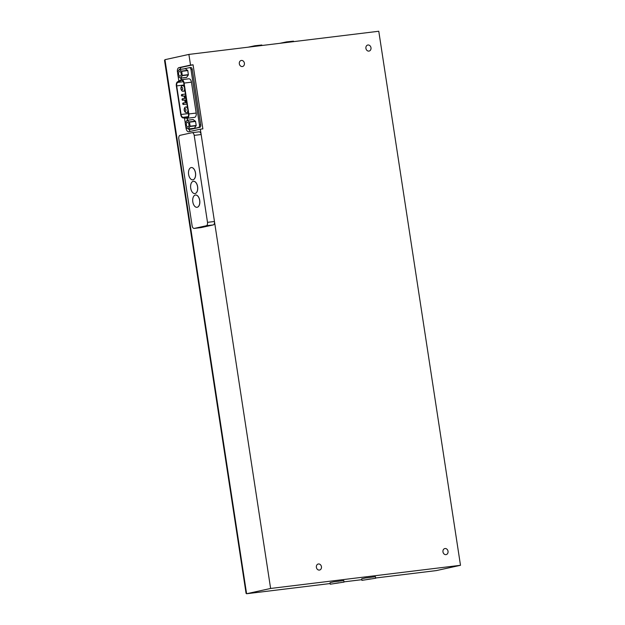 <?xml version="1.0" encoding="UTF-8"?>
<svg xmlns="http://www.w3.org/2000/svg" width="625" height="625" viewBox="0 0 625 625"><rect width="100%" height="100%" fill="white"/><g stroke="black" fill="none" stroke-linecap="round" stroke-linejoin="round"><path stroke-width="0.94" d="M177.453 72.039L177.438 71.922A3.859 2.18 83 0 1 178.992 67.633L190.531 65.094L188.891 54.414L164.961 59.68L164.523 60.375L246.078 593.352L246.594 593.742L164.961 59.68M188.891 54.414L378.773 31.25L460.492 565.297L270.617 588.461L246.68 593.727L330.164 583.547L246.594 593.742M270.617 588.461L200.336 129.18L188.797 131.719A3.859 2.18 83 0 1 188.68 131.742A3.859 2.18 83 0 1 186.078 128.375L185.914 127.352M185.234 122.875L184.492 118.055M178.836 81.094L178.141 76.508M200.336 129.18L202.867 128.875L193.062 64.789L190.531 65.094M445.031 548.531A3.094 2.547 77.6 0 0 444.836 548.562A3.094 2.547 77.6 0 0 443.008 552.133A3.094 2.547 77.6 0 0 446.164 554.602A3.094 2.547 77.6 0 0 448.008 551.156A3.094 2.547 77.6 0 0 445.031 548.531M367.984 45A3.094 2.547 77.6 0 0 367.781 45.031A3.094 2.547 77.6 0 0 365.961 48.602A3.094 2.547 77.6 0 0 369.109 51.07A3.094 2.547 77.6 0 0 370.961 47.625A3.094 2.547 77.6 0 0 367.984 45M318.445 563.977A3.094 2.547 77.6 0 0 318.25 564.008A3.094 2.547 77.6 0 0 316.43 567.57A3.094 2.547 77.6 0 0 319.578 570.047A3.094 2.547 77.6 0 0 321.422 566.602A3.094 2.547 77.6 0 0 318.445 563.977M241.398 60.445A3.094 2.547 77.6 0 0 241.195 60.477A3.094 2.547 77.6 0 0 239.375 64.047A3.094 2.547 77.6 0 0 242.523 66.516A3.094 2.547 77.6 0 0 244.375 63.07A3.094 2.547 77.6 0 0 241.398 60.445M460.492 565.297L436.359 570.586M344.016 582.109L343.781 580.578L333.664 581.852L330.039 582.688L330.266 584.211L344.016 582.109L330.266 584.211M375.664 578.242L375.43 576.719L365.312 577.992L361.68 578.82L361.914 580.352L375.664 578.242L361.914 580.352M261.906 45.508L261.828 45.008L254.906 45.75L248.094 47.195M293.555 41.648L293.477 41.148L286.555 41.891L279.742 43.336M338.852 582.781L334.086 583.625L338.852 582.781M370.5 578.922L365.734 579.766L370.5 578.922M193.062 64.789L181.523 67.328A3.859 2.18 -97 0 0 180.016 69.359M180.961 78.117L181.219 79.773M187.109 118.273L187.406 120.242M188.805 128.953A3.859 2.18 -97 0 0 190.547 131.336M188.398 128.969L194.398 128.273L196.188 125.469L195.57 121.414L193.164 119.578L187.008 120.297L185.219 123.094L185.836 127.148L188.242 128.992L190.109 126.211L189.492 122.156L187.094 120.32M187.312 122.367A2.32 1.312 -97 0 0 186.375 124.875A2.32 1.312 -97 0 0 187.945 126.953A2.32 1.312 -97 0 0 188.969 124.492A2.32 1.312 -97 0 0 187.383 122.352A2.32 1.312 -97 0 0 187.312 122.367M186.711 77.367L180.633 78.109L186.617 77.43L188.367 74.906L182.289 75.648L181.711 71.312L179.312 69.477L177.484 71.977L178.062 76.312L180.547 78.172L182.289 75.648M188.367 74.906L187.789 70.578L185.391 68.734L179.312 69.477M179.539 71.523A2.32 1.312 -97 0 0 178.594 74.031A2.32 1.312 -97 0 0 180.164 76.109A2.32 1.312 -97 0 0 181.188 73.656A2.32 1.312 -97 0 0 179.602 71.508A2.32 1.312 -97 0 0 179.539 71.523M189.352 128.891A2.32 1.312 -97 0 0 190.258 129.328A2.32 1.312 -97 0 0 190.328 129.312L198.531 127.508A2.32 1.312 -97 0 0 199.469 124.937L191.008 69.672A2.32 1.312 -97 0 0 189.445 67.656A2.32 1.312 -97 0 0 189.375 67.664L183.781 68.898M189.516 67.648L190.641 67.516A2.32 1.312 83 0 1 190.711 67.5A2.32 1.312 83 0 1 192.273 69.516L200.734 124.789A2.32 1.312 83 0 1 199.797 127.359L191.594 129.164A2.32 1.312 83 0 1 191.523 129.172A2.32 1.312 83 0 1 191.453 129.18M181.164 78.094L181.414 79.719M187.312 118.25L187.609 120.219M181.508 79.703A3.859 2.18 -97 0 0 181.031 79.867L177.547 81.82A3.859 2.18 83 0 0 176.359 85.969L180.734 114.555A3.859 2.18 83 0 0 183.07 117.922L186.906 118.266A3.859 2.18 83 0 0 187.172 118.266A3.859 2.18 83 0 0 188.836 113.961L184.109 83.07A3.859 2.18 -97 0 0 181.508 79.703L188.852 78.805A3.859 2.18 83 0 1 191.453 82.172L196.18 113.062A3.859 2.18 -97 0 1 194.516 117.367A3.859 2.18 -97 0 1 194.25 117.375M177.695 82.406L181.18 80.453A3.242 1.836 83 0 1 181.586 80.32A3.242 1.836 83 0 1 183.773 83.141L188.5 114.039A3.242 1.836 83 0 1 187.094 117.648A3.242 1.836 83 0 1 186.875 117.656L183.039 117.312A3.242 1.836 83 0 1 181.07 114.477L176.695 85.891A3.242 1.836 83 0 1 177.695 82.406L183.344 81.719M183.992 84.609A3.242 1.836 -97 0 0 184.039 84.992L184.117 85.508M184.617 88.695A2.781 1.57 83 0 1 183.367 91.203L184.977 91.008L185.43 94.07L181.82 94.508A0.773 0.438 83 0 1 182.008 96.039A0.773 0.438 83 0 1 181.602 95.734M181.5 94.898A0.773 0.438 83 0 1 181.82 94.508L181.352 95.375L182.008 96.039L185.711 95.922M185.945 97.453L186.078 98.297L182.469 98.734A0.773 0.438 83 0 1 182.656 100.266A0.773 0.438 83 0 1 182.25 99.961M182.148 99.125A0.773 0.438 83 0 1 182.469 98.734L182 99.602L182.656 100.266L186.32 99.82L185.219 100.289A0.773 0.438 83 0 1 185.406 101.82A0.773 0.438 83 0 1 185 101.516M184.898 100.688A0.773 0.438 83 0 1 185.219 100.289L184.75 101.156L185.406 101.82L186.609 101.68L186.719 102.523M182.797 103.352A0.773 0.438 83 0 1 183.633 103.633A0.773 0.438 83 0 1 183.305 104.492L186.969 104.047L187.391 106.867L185.961 107.047A2.781 1.57 83 0 1 187.711 108.891M187.891 110.062A2.781 1.57 83 0 1 186.633 112.57L188.242 112.367L188.414 113.586A3.242 1.836 -97 0 0 188.484 113.961M192.016 132.695L180.047 135.328A3.094 1.742 -97 0 0 178.805 138.758L192.109 225.734A3.094 1.742 -97 0 0 194.195 228.422A3.094 1.742 -97 0 0 194.289 228.406L206.258 225.773A3.094 1.742 -97 0 0 207.5 222.344L194.188 135.375A3.094 1.742 -97 0 0 192.109 132.68A3.094 1.742 -97 0 0 192.016 132.695M197.023 207.289A6.18 3.492 -97 0 0 197.055 207.289A6.18 3.492 -97 0 0 199.766 200.727A6.18 3.492 -97 0 0 195.555 195.016A6.18 3.492 -97 0 0 195.523 195.023A6.18 3.492 83 0 1 199.703 200.734A6.18 3.492 83 0 1 196.992 207.297A6.18 3.492 83 0 1 192.82 201.914A6.18 3.492 83 0 1 195.492 195.023L195.555 195.016M194.922 193.555A6.18 3.492 -97 0 0 194.953 193.555A6.18 3.492 -97 0 0 197.664 186.992A6.18 3.492 -97 0 0 193.453 181.281A6.18 3.492 -97 0 0 193.422 181.289L193.391 181.289A6.18 3.492 83 0 1 197.602 187A6.18 3.492 83 0 1 194.891 193.562A6.18 3.492 83 0 1 190.719 188.18A6.18 3.492 83 0 1 193.391 181.289M192.82 179.828A6.18 3.492 -97 0 0 192.852 179.82A6.18 3.492 -97 0 0 195.562 173.266A6.18 3.492 -97 0 0 191.352 167.547A6.18 3.492 -97 0 0 191.32 167.555M201.062 227.578A3.094 1.742 83 0 0 201.156 227.57A3.094 1.742 83 0 0 201.25 227.555L213.219 224.922L206.258 225.773M192.203 132.672L198.977 131.844A3.094 1.742 83 0 1 199.07 131.828A3.094 1.742 83 0 1 201.148 134.523L194.188 135.375M213.219 224.922A3.094 1.742 83 0 0 214.461 221.5L201.148 134.523M188.617 174.445A6.18 3.492 83 0 1 191.289 167.555A6.18 3.492 83 0 1 195.5 173.273A6.18 3.492 83 0 1 192.789 179.828A6.18 3.492 83 0 1 188.617 174.445M436.562 570.562L375.625 578L436.461 570.578M361.812 579.68L343.977 581.859L361.812 579.688M181.523 67.328L178.992 67.633M187.172 128.242L186.078 128.375M184.391 110.117A1.391 0.789 83 0 1 185.359 108.672A1.391 0.789 83 0 1 185.727 111.047A1.391 0.789 83 0 1 184.391 110.117M184.133 85.508L182.688 85.68A2.781 1.57 83 0 1 184.445 87.531M181.117 88.75A1.391 0.789 83 0 1 182.094 87.312A1.391 0.789 83 0 1 182.453 89.688A1.391 0.789 83 0 1 181.117 88.75M184.25 96.461A0.773 0.438 83 0 1 185.094 96.734A0.773 0.438 83 0 1 184.352 97.289M186.734 102.516L183.117 102.961L182.648 103.828L183.305 104.492A0.773 0.438 83 0 1 182.898 104.188M195.445 121.172L189.367 121.914M194.484 128.211L188.414 128.953M196.141 125.75L190.07 126.492M196.188 125.469L190.109 126.211M195.57 121.414L189.492 122.156M187.664 70.328L181.586 71.07M188.406 74.625L182.336 75.367M187.789 70.578L181.711 71.312M198.531 127.508L199.797 127.359M190.328 129.312L191.594 129.164M199.469 124.937L200.734 124.789M191.008 69.672L192.273 69.516M188.836 113.961L196.18 113.062M184.109 83.07L191.453 82.172M181.18 80.453L182.008 80.352M176.695 85.891L184.039 84.992M181.07 114.477L188.414 113.586M183.039 117.312L188.211 116.68M186.875 117.656L187.312 117.602M201.25 227.555L194.289 228.406M214.461 221.5L207.5 222.344M185.961 107.047C184.844 106.875 184.242 107.922 184.156 110.188C184.766 112.117 185.594 112.914 186.633 112.57M182.688 85.68C181.578 85.516 180.977 86.562 180.883 88.82C181.5 90.758 182.32 91.555 183.367 91.203M185.727 95.922L184.57 96.062L184.102 96.93L184.758 97.594L185.961 97.453M194.398 128.273L188.32 129.016M193.086 119.555L187.008 120.297M186.617 77.43L180.547 78.172M185.305 68.711L179.227 69.453M189.445 67.656L190.711 67.5M190.258 129.328L191.523 129.172M187.172 118.266L194.516 117.367M201.156 227.57L194.195 228.422M199.07 131.828L192.109 132.68"/></g></svg>
